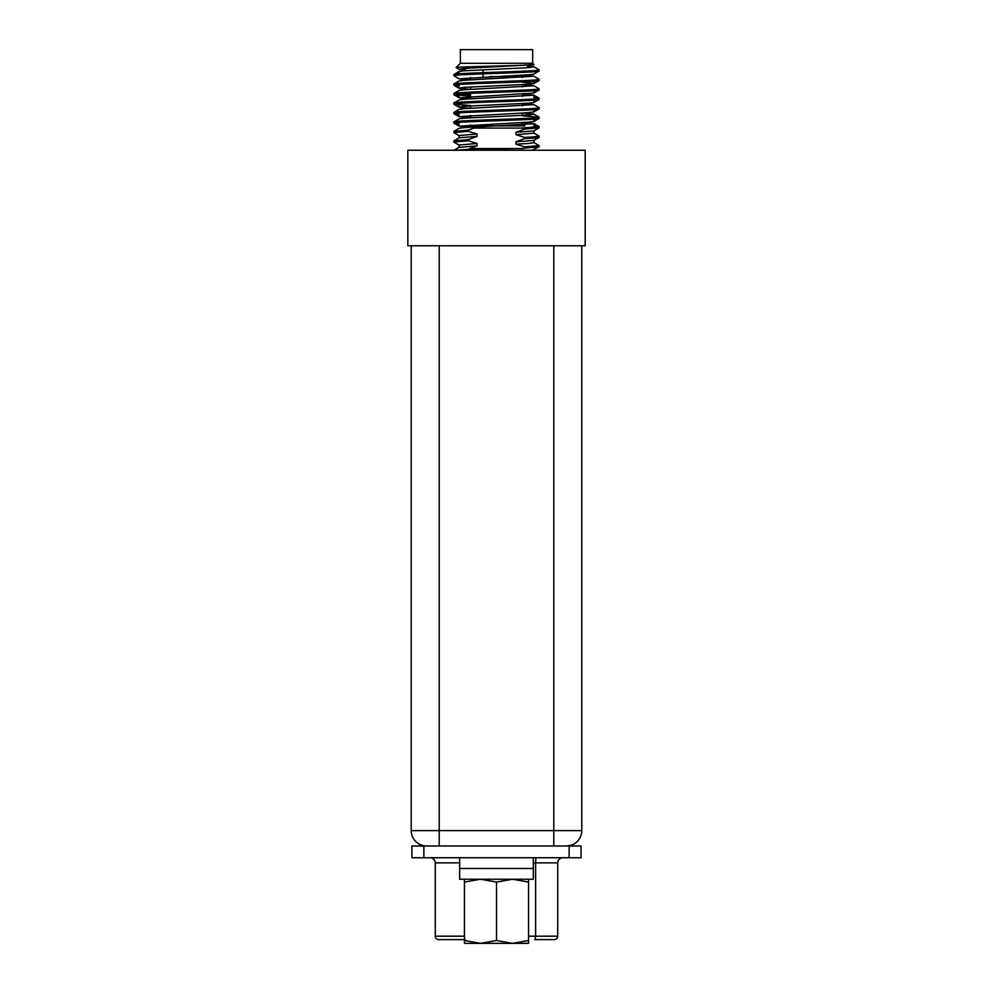 <?xml version="1.0" encoding="UTF-8"?>
<svg xmlns="http://www.w3.org/2000/svg" width="993" height="993" viewBox="0 0 993 993"><rect width="100%" height="100%" fill="white"/><g stroke="black" fill="none" stroke-linecap="round" stroke-linejoin="round"><path stroke-width="1.49" d="M585.175 245.755L407.825 245.755L407.825 150.253L585.175 150.253L585.175 245.755M459.002 137.903L459.002 135.544L477.037 133.993L468.398 131.312L468.398 130.12L473.636 128.085L524.602 128.085L524.602 129.115L539.125 127.849L539.038 126.558L533.998 125.912M459.002 113.202L456.979 113.041M459.101 145.127L453.962 142.16L453.962 140.77L459.101 137.791L477.037 136.364L477.037 133.993M524.602 129.115L515.963 132.342L515.963 134.713L524.602 137.406L533.415 136.922L539.125 136.128L533.899 133.062M524.602 137.406L524.602 138.586L533.415 138.101L539.038 137.419L539.125 136.128M533.899 142.533L539.125 145.611L524.602 146.877L524.602 148.056L522.827 148.553M459.101 135.656L453.962 132.677L453.875 131.399L459.101 128.32L464.016 127.65L533.998 123.703L533.998 128.159M533.998 85.808L464.016 89.755L459.101 90.425L453.875 93.503C451.207 91.915 541.793 90.351 539.125 88.762L533.998 85.808M522.777 122.511L533.998 123.703M522.417 82.233L533.998 83.437L528.984 84.231L464.016 87.384L459.101 88.29L470.223 89.358M533.998 109.652L533.899 111.973L522.777 113.041L533.899 114.108L528.984 115.014L464.016 118.167L459.101 118.85L453.875 121.928C451.207 120.339 541.793 118.763 539.125 117.186L522.417 115.809M459.101 69.336L456.097 67.549C454.136 66.618 532.161 65.637 533.824 64.644L464.016 68.443L459.101 69.336L465.382 70.106M527.618 65.972L533.899 66.742L528.984 67.648L464.016 70.801L459.101 71.484L459.002 73.805M515.963 132.342L533.899 130.915L539.125 127.849L539.038 126.558L533.899 123.579M539.125 118.366L533.899 121.444L539.038 118.465L533.899 121.444L528.984 122.114L459.101 126.185L453.962 123.206L459.002 123.852L453.875 123.107C451.207 121.531 541.793 119.954 539.125 118.366L539.125 117.186M459.002 95.44L453.875 94.683C451.207 93.106 541.793 91.53 539.125 89.953L539.125 88.762M539.038 98.133L533.998 97.488L539.038 98.133L533.899 95.167L464.016 99.226L459.101 99.896L453.875 102.974C451.207 101.398 541.793 99.821 539.125 98.245L539.038 98.133M459.002 94.248L470.583 94.881M453.875 140.869L468.398 139.603L477.037 136.364M539.038 137.419L533.899 140.398L515.963 141.825L515.963 144.184L528.984 143.439L533.998 142.644L533.998 140.274M453.875 131.399L468.398 130.12M533.998 81.227L533.899 83.549L539.038 80.582L539.125 79.291L533.899 76.213L464.016 80.284L459.101 80.954L453.875 84.033C451.207 82.444 541.793 80.88 539.125 79.291M459.002 112.879L459.002 116.591L522.777 113.041M456.097 67.549L460.355 63.291L460.355 49.65L532.645 49.65L532.645 63.291L460.355 63.291M521.337 75.232L527.618 75.232A0.683 0.683 0 0 1 526.935 75.915L523.1 75.915A0.683 0.683 0 0 0 522.417 76.598L489.71 76.598M533.998 64.644L532.645 63.291M539.125 70.999L533.899 74.078L528.984 74.748L459.101 78.819L453.875 75.741C451.207 74.152 541.793 72.588 539.125 70.999L539.125 69.82C541.793 71.397 451.207 72.973 453.875 74.549L459.101 71.484M453.875 75.741L453.875 74.549M539.125 127.849L539.038 126.558M474.182 128.085L521.188 128.085L539.125 126.657M453.875 123.107L453.875 121.928M459.002 114.381L453.875 113.636C451.207 112.048 541.793 110.484 539.125 108.895L539.038 107.616L533.899 104.637L464.016 108.696L459.101 109.379L453.875 112.445C451.207 110.868 541.793 109.292 539.125 107.716M533.899 111.973L539.125 108.895M453.875 113.636L453.875 112.445M470.583 105.531L453.875 104.166C451.207 102.577 541.793 101.001 539.125 99.424L539.125 98.245M533.998 100.169L533.899 102.502L539.125 99.424M453.875 104.166L453.875 102.974L453.875 104.166M533.998 90.698L533.899 93.019L539.125 89.953M453.875 94.683L453.875 93.503M459.002 85.969L453.875 85.212C451.207 83.635 541.793 82.059 539.125 80.47M453.875 85.212L453.875 84.033M459.002 122.673L456.979 122.511M470.583 96.06L453.962 94.782L459.101 97.761L470.223 98.828M524.925 125.875L468.075 125.875L468.075 127.377M470.583 125.875L470.583 124.857M470.583 117.757L470.583 115.387M470.583 108.287L470.583 105.916M470.583 98.816L470.583 96.445M470.583 89.333L470.583 86.974M470.583 79.862L470.583 77.491M522.417 125.875L522.417 122.536M522.417 115.424L522.417 113.065M522.417 105.953L522.417 103.582M522.417 96.482L522.417 94.112M522.417 87.012L522.417 84.641M522.417 77.541L522.417 76.598M465.382 70.714L465.382 68.343M527.618 67.747L527.618 65.377M453.875 132.578L468.398 131.312M523.385 148.553L470.235 148.553M453.875 150.34L480.327 148.553L469.689 148.553L477.037 145.834L459.002 147.386L459.002 145.015L477.037 143.464L468.398 140.783L468.398 139.603M515.963 134.713L533.998 133.174L533.998 130.803M468.361 150.253L513.393 148.553M459.101 147.262L453.938 150.253M453.875 142.049L468.398 140.783M539.125 145.611L539.038 146.89L524.602 148.056M532.012 150.253L539.038 146.89M477.037 145.834L477.037 143.464M524.602 138.586L515.963 141.825M515.963 144.184L524.602 146.877M533.899 66.742L539.125 69.82M527.581 75.443L533.899 76.213M522.777 84.616L533.899 85.696M522.777 94.099L533.899 95.167M522.777 103.57L533.899 104.637L539.038 107.616L533.899 104.637M459.101 126.185L453.962 123.206L459.101 126.185L468.075 127.129M459.101 78.819L470.223 79.887M533.998 83.437L539.038 80.582L533.899 83.549M533.899 93.019L459.101 97.761M533.899 102.502L539.038 99.523L533.899 102.502L528.984 103.173L464.016 106.325L459.101 107.232L470.223 108.299M459.002 116.591L470.223 117.782M483.082 76.871L483.082 73.842M483.082 72.663L483.082 69.771M553.796 245.755L553.796 830.632L581.761 830.632A15.342 15.342 0 0 1 571.782 845.018A5.114 5.114 0 0 0 574.773 845.986A5.114 5.114 0 0 1 571.782 845.018A15.342 15.342 0 0 0 581.761 830.632L581.761 245.755M411.239 245.755L411.239 830.632L553.796 830.632L553.796 845.986L566.42 845.986L571.534 845.105M581.761 830.632A15.342 15.342 0 0 1 566.42 845.986A15.342 15.342 0 0 0 581.761 830.632M553.796 845.986L426.58 845.986A15.342 15.342 0 0 1 411.239 830.632A15.342 15.342 0 0 0 426.58 845.986M569.138 857.753L569.138 845.986L581.079 845.986L581.079 857.753L411.921 857.753L411.921 845.986L423.862 845.986L423.862 857.753M533.328 862.867L535.624 862.867L535.624 936.188L557.718 936.188L557.718 862.867A5.114 5.114 0 0 1 562.832 857.753A5.114 5.114 0 0 0 557.718 862.867L535.624 862.867A5.114 0.819 90 0 1 536.443 857.753M459.672 862.867L435.282 862.867A5.114 5.114 0 0 0 430.168 857.753A5.114 5.114 0 0 1 435.282 862.867L435.282 936.188L464.439 936.188M418.227 845.986A5.114 5.114 0 0 0 421.218 845.018M534.817 939.601L554.305 939.601A3.413 3.413 0 0 0 557.718 936.188A3.413 3.413 0 0 1 554.305 939.601M438.695 939.601A3.413 3.413 0 0 1 435.282 936.188A3.413 3.413 0 0 0 438.695 939.601L465.171 939.601M464.439 879.239L464.439 882.094L480.475 879.239L496.5 882.094L512.525 879.239L528.561 882.094L528.561 879.239M528.561 882.094L528.561 940.483L512.525 943.35L496.5 940.483L496.5 882.094M496.5 940.483L480.475 943.35L528.561 943.35L528.561 940.483M464.439 940.483L464.439 943.35L480.475 943.35L464.439 940.483L464.439 882.094M533.328 857.753L533.328 868.49L459.672 868.49L459.672 879.239L533.328 879.239L533.328 868.49L459.672 868.49L459.672 857.753M581.761 516.298L581.761 652.711M439.204 845.986L439.204 245.755M535.09 939.601L535.624 936.188L528.561 936.188M459.002 104.91L459.002 107.12L459.002 104.91M459.101 107.232L453.962 104.265M459.101 116.702L453.962 113.736M539.038 127.948L533.899 130.915L539.038 127.948M459.002 84.467L459.002 88.178M459.002 93.938L459.002 97.649M533.998 95.278L533.998 98.99M459.002 103.409L459.002 107.12M533.998 119.123L533.998 121.332M459.002 122.35L459.002 126.061M459.101 88.29L453.962 85.311M539.038 117.087L533.899 114.108"/></g></svg>
